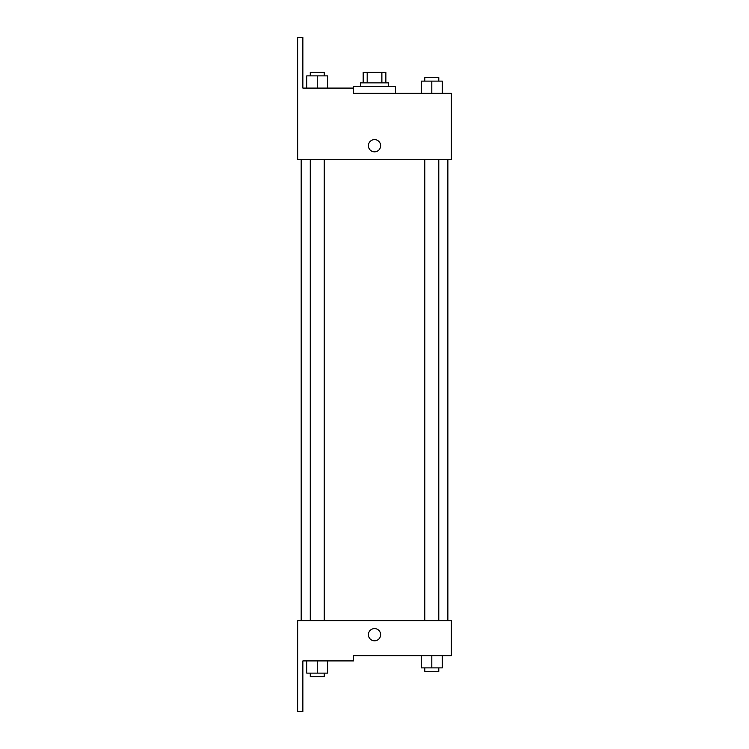 <?xml version="1.0" encoding="UTF-8"?>
<svg xmlns="http://www.w3.org/2000/svg" width="749" height="749" viewBox="0 0 749 749"><rect width="100%" height="100%" fill="white"/><g stroke="black" fill="none" stroke-linecap="round" stroke-linejoin="round"><path stroke-width="1.12" d="M367.179 82.858L367.179 72.381L363.181 72.381L363.181 82.858L363.181 72.381M367.179 72.381L385.875 72.381L385.875 82.858M381.878 82.858L381.878 72.381M360.559 86.35L360.559 82.858L388.497 82.858L388.497 86.35M374.528 86.35L353.575 86.35L353.519 93.335L451.366 93.335L442.284 93.335L442.284 81.107L421.331 81.107L421.331 93.335L395.481 93.335L395.481 86.35L374.528 86.35M368.414 145.727A6.114 6.114 0 0 1 377.58 140.428A6.114 6.114 0 0 1 377.58 151.017A6.114 6.114 0 0 1 368.414 145.727M353.519 93.335L353.519 88.092L302.868 88.092L302.868 37.45L297.634 37.45L297.69 159.696L451.366 159.696L451.366 93.335M297.69 620.743L451.366 620.743L451.366 655.665L353.519 655.665L353.519 660.908L302.868 660.908L302.868 711.55L297.634 711.55L297.69 620.743M368.414 634.712A6.114 6.114 0 0 1 377.58 629.413A6.114 6.114 0 0 1 377.58 640.002A6.114 6.114 0 0 1 368.414 634.712M421.331 655.665L421.331 667.893L442.284 667.893L442.284 655.665L442.284 667.893M431.808 667.893L431.808 655.665M438.792 667.893L438.792 671.385L424.823 671.385L424.823 667.893M306.772 660.908L306.772 673.126L327.725 673.126L327.725 660.908L327.725 673.126M317.248 673.126L317.248 660.908M324.233 673.126L324.233 676.619L310.264 676.619L310.264 673.126M431.808 93.335L431.808 81.107M442.284 93.335L442.284 81.107M438.792 81.107L438.792 77.615L424.823 77.615L424.823 81.107M306.772 88.092L306.772 75.874L327.725 75.874L327.725 88.092L327.725 75.874M317.248 88.092L317.248 75.874M324.233 75.874L324.233 72.381L310.264 72.381L310.264 75.874M447.874 620.743L447.874 159.696M301.182 620.743L301.182 159.696M424.823 159.696L424.823 620.743M438.792 159.696L438.792 620.743M324.233 620.743L324.233 159.696M310.264 620.743L310.264 159.696"/></g></svg>
